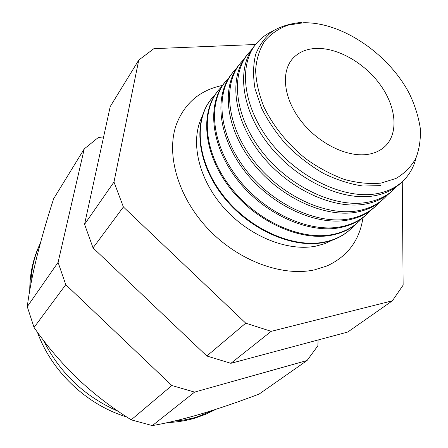 <?xml version="1.0" encoding="UTF-8"?>
<svg xmlns="http://www.w3.org/2000/svg" width="448" height="448" viewBox="0 0 448 448"><rect width="100%" height="100%" fill="white"/><g stroke="black" fill="none" stroke-linecap="round" stroke-linejoin="round"><path stroke-width="0.67" d="M201.964 116.995C190.036 140.952 198.139 178.438 223.457 207.29C248.707 236.174 287.487 251.871 316.019 246.098L324.772 243.678L332.69 240.033M222.566 85.406C200.189 90.037 184.822 102.962 176.467 124.186C165.732 153.72 177.699 196.706 207.878 228.693C238.006 260.702 282.122 276.982 314.535 269.858L327.057 265.922C347.732 256.295 359.705 240.178 362.975 217.566M272.485 31.27C266.202 34.166 260.876 38.209 256.502 43.383C238.123 64.803 242.738 106.792 270.525 142.223C298.161 177.716 344.014 199.399 376.102 193.816C386.966 191.951 395.886 187.729 402.864 181.143C409.422 174.843 413.829 167.059 416.08 157.797M401.918 182.011L400.691 183.137C393.708 189.728 384.787 193.962 373.929 195.838C341.858 201.46 296.078 179.861 268.514 144.435C240.806 109.071 236.247 67.11 254.643 45.674L255.696 44.38M251.418 50.042L248.606 53.099C230.171 74.603 234.534 116.452 262.002 151.598C289.313 186.81 334.846 208.152 366.873 202.401C377.72 200.48 386.641 196.218 393.646 189.61L396.53 186.626M392.694 190.484L391.798 191.307C384.793 197.915 375.866 202.188 365.025 204.12C333.015 209.899 287.543 188.625 260.294 153.474C232.893 118.384 228.581 76.563 247.027 55.048L247.794 54.102M243.768 59.461L240.918 62.563C222.432 84.146 226.559 125.849 253.708 160.72C280.706 195.653 325.931 216.664 357.89 210.756C368.715 208.785 377.636 204.484 384.664 197.859L387.587 194.83M383.712 198.733L383.13 199.27C376.102 205.895 367.175 210.202 356.356 212.184C324.408 218.12 279.233 197.159 252.291 162.277C225.193 127.45 221.105 85.775 239.607 64.182L240.106 63.566M236.314 68.639L233.43 71.781C214.894 93.43 218.792 134.994 245.638 169.59C272.334 204.254 317.251 224.946 349.149 218.893C359.946 216.871 368.872 212.537 375.917 205.895L378.879 202.826M374.965 206.769L374.679 207.032C367.629 213.679 358.702 218.014 347.906 220.046C316.025 226.122 271.146 205.475 244.496 170.85C217.689 136.287 213.825 94.746 232.372 73.086L232.613 72.789M229.046 77.588L226.134 80.763C207.558 102.48 211.232 143.892 237.782 178.231C264.18 212.626 308.806 233.016 340.631 226.817C351.406 224.745 360.326 220.382 367.394 213.718L370.384 210.622M366.436 214.598L366.436 214.603C359.363 221.262 350.442 225.63 339.674 227.707C307.854 233.923 263.267 213.567 236.897 179.2C210.381 144.894 206.73 103.494 225.31 81.771L225.31 81.771M221.962 86.307L219.022 89.516C200.407 111.289 203.868 152.561 230.132 186.642C256.245 220.78 300.58 240.873 332.332 234.539C343.084 232.422 351.999 228.026 359.083 221.351L362.107 218.221M358.26 222.113C351.193 228.715 342.322 233.072 331.643 235.178C299.93 241.511 255.685 221.508 229.578 187.449C203.33 153.451 199.797 112.218 218.31 90.384M215.051 94.814L212.083 98.056C193.435 119.879 196.694 161.006 222.684 194.835C248.517 228.721 292.561 248.522 324.24 242.066C334.97 239.904 343.879 235.48 350.986 228.794L354.038 225.635M350.286 229.438C343.224 235.99 334.398 240.335 323.809 242.469C292.197 248.914 248.287 229.242 222.443 195.479C196.454 161.784 193.026 120.725 211.484 98.79M380.946 183.109L395.898 178.506C404.426 173.494 411.057 166.807 415.783 158.441C419.334 149.324 420.834 139.294 420.291 128.346C418.606 117.118 415.078 105.778 409.718 94.332C389.217 54.225 342.031 21.846 303.492 22.77L288.098 25.099C278.757 28.51 270.956 33.83 264.695 41.065C259.515 49.319 256.486 59.007 255.606 70.14C256.066 81.883 258.86 94.17 263.973 106.982C273.23 126.196 287.963 144.446 306.018 158.945C318.506 167.81 331.324 174.653 344.473 179.469C357.454 182.974 369.611 184.184 380.946 183.109M315.89 48.44C306.314 48.916 298.665 52.209 292.958 58.313C280.739 71.529 283.427 97.944 300.602 120.411C317.677 142.906 346.422 157.349 367.114 154.47C374.825 153.395 381.041 150.461 385.762 145.662C398.894 132.138 395.864 106.103 380.044 84.465C364.269 62.782 337.467 47.494 315.89 48.44M103.6 136.942L98.414 137.446L84.241 148.887L53.631 198.755C47.118 218.837 41.502 238.28 36.786 257.074C32.334 275.363 29.159 291.894 27.261 306.667L34.048 327.454C46.631 345.671 61.197 362.79 77.75 378.812C94.382 394.38 112.202 408.055 131.202 419.832L152.354 425.6C167.009 423.063 183.434 419.115 201.639 413.756C220.164 408.156 239.344 401.582 259.174 394.033L307.076 360.506L317.85 345.806L318.125 339.97M84.241 148.887L58.083 262.366L27.261 306.667M58.083 262.366L65.761 284.682L34.048 327.454M65.761 284.682L171.858 385.521L131.202 419.832M171.858 385.521L194.594 392.101L152.354 425.6M194.594 392.101L307.076 360.506M255.601 44.498L153.882 48.658L138.746 60.105L113.982 182.022L123.39 206.959L245.739 323.165L271.214 331.341L392.392 300.793L403.138 285.146L402.259 181.709M392.392 300.793L347.743 332.041L230.888 363.317L206.83 356.003L93.044 247.89L84.566 224.302L110.219 106.562L138.746 60.105M271.214 331.341L230.888 363.317M245.739 323.165L206.83 356.003M123.39 206.959L93.044 247.89M113.982 182.022L84.566 224.302M380.722 185.618L362.953 186.032C350.129 184.139 337.025 179.967 323.652 173.51C310.464 165.838 298.228 156.464 286.944 145.393C276.545 133.61 268.089 121.195 261.576 108.142L255.058 88.85C252.913 76.306 253.114 64.82 255.662 54.393C259.482 44.834 265.21 37.044 272.854 31.013C281.394 26.124 291.099 23.251 301.969 22.4M173.992 421.131L184.206 419.989L195.653 417.474L215.533 409.444M40.309 243.449C34.384 255.858 31.226 269.528 30.822 284.446M43.322 340.122C59.702 372.91 84.7 396.659 118.328 411.376M215.824 409.349L205.985 414.165L195.541 417.945C186.659 420.627 177.402 422.162 167.776 422.537M292.958 58.313L292.432 58.906M385.762 145.662L385.196 146.222M126.728 416.97C86.75 404.88 51.481 371.386 37.386 332.13M29.747 290.444C29.775 273.358 33.32 257.606 40.376 243.186"/></g></svg>
